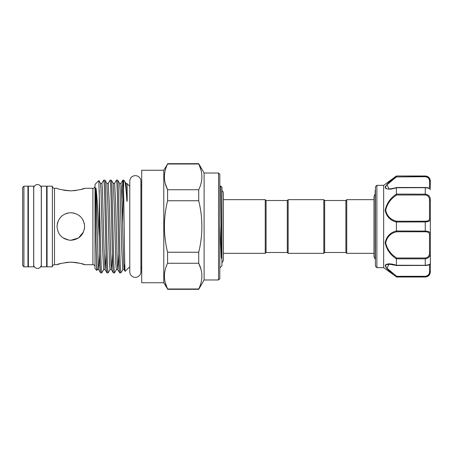 <?xml version="1.0" encoding="UTF-8"?>
<svg xmlns="http://www.w3.org/2000/svg" width="453" height="453" viewBox="0 0 453 453"><rect width="100%" height="100%" fill="white"/><g stroke="black" fill="none" stroke-linecap="round" stroke-linejoin="round"><path stroke-width="0.68" d="M37.508 184.564A3.777 3.777 0 0 0 33.726 188.34L33.726 264.66A3.777 3.777 0 0 0 37.508 268.436A3.777 3.777 0 0 0 41.285 264.66L41.285 188.34A3.777 3.777 0 0 0 37.508 184.564M33.686 186.177L33.686 266.823L28.38 266.823L28.38 186.177L33.686 186.177M46.631 186.177L46.631 266.823L41.325 266.823L41.325 186.177L46.631 186.177M430.35 188.069L430.35 181.687L430.35 188.069M375.169 190.356L375.169 258.459M375.418 266.222L375.418 186.778L375.418 266.222L376.868 267.672L376.868 185.328L375.418 186.778M385.611 188.42L386.307 188.822M376.868 267.672L383.657 267.672L383.657 185.328L396.392 175.991L425.254 176.194C428.634 176.8 430.333 178.629 430.35 181.687L430.061 179.801M383.657 267.672L396.392 276.811C390.299 272.547 386.562 268.799 385.169 265.566C386.579 263.386 390.316 263.284 396.392 265.248L396.392 258.906C390.31 254.846 386.573 249.45 385.169 242.706C386.568 236.358 390.305 232.451 396.392 230.985L396.392 222.015C390.31 220.532 386.573 216.642 385.169 210.345C386.568 203.556 390.305 198.142 396.392 194.094L396.392 187.752C390.31 189.716 386.573 189.614 385.169 187.446C386.568 184.195 390.305 180.441 396.392 176.189L396.669 176.693L387.026 184.75L388.991 188.867C388.549 188.992 392.898 188.697 396.534 187.497M385.475 186.325L385.169 187.434M345.882 252.497L345.882 200.503L346.732 199.654L346.732 253.346L345.882 252.497L324.659 252.497L324.659 200.503L323.81 199.654L288.153 199.654L288.153 253.346L323.81 253.346L323.81 199.654M288.153 253.346L287.304 252.497L287.304 200.503L266.081 200.503L265.231 199.654L223.38 199.654L223.38 193.437A3.777 3.777 0 0 0 221.936 190.464M287.304 252.497L266.081 252.497L266.081 200.503M266.081 252.497L265.231 253.346L265.231 199.654M221.936 262.536A3.777 3.777 0 0 0 223.38 259.563L223.38 193.437M219.813 267.882L221.936 265.764L221.936 187.236L220.736 186.036L219.813 186.789M219.813 224.711L221.353 258.295L221.545 252.7L220.736 186.036M141.715 184.224A2.123 2.123 0 0 1 140.906 185.889M141.715 268.776A2.123 2.123 0 0 0 140.906 267.111M163.788 170.26L163.788 282.74L141.715 282.74L141.715 170.26L163.788 170.26L167.582 164.003C163.374 172.633 163.374 181.211 167.582 189.745L167.582 200.753C163.374 217.938 163.374 235.101 167.582 252.247L167.582 263.255C163.374 271.885 163.374 280.464 167.582 288.997L163.788 282.74M218.544 173.018L219.813 174.292L219.813 278.708L218.544 279.982L218.544 173.018L204.11 173.018L204.11 279.982L198.72 289.32L167.582 289.32M204.11 173.018L198.72 163.68L167.582 163.68M201.013 170.169L198.72 163.68M167.582 164.003L198.72 164.003C202.927 172.536 202.927 181.115 198.72 189.745L198.72 200.753C202.927 217.938 202.927 235.101 198.72 252.247L198.72 263.255C202.927 271.789 202.927 280.367 198.72 288.997L198.72 289.32M218.544 279.982L204.11 279.982M129.785 181.211A5.561 5.561 0 0 1 135.345 175.651A5.561 5.561 0 0 1 140.906 181.211L140.906 271.789A5.561 5.561 0 0 1 135.345 277.349A5.561 5.561 0 0 1 129.785 271.789L129.785 181.211M95.022 186.177A2.123 2.123 0 0 1 92.899 188.295L84.62 188.295C83.805 189.133 79.207 189.994 70.832 190.877C62.44 189.994 57.837 189.133 57.033 188.295L54.485 188.295A2.123 2.123 0 0 1 52.361 186.177L47.055 186.177L47.055 266.823L52.361 266.823L52.361 186.177M95.022 266.823A2.123 2.123 0 0 0 92.899 264.705L84.62 264.705L80.589 263.436M22.65 265.549L22.65 187.451L23.924 186.177L23.924 266.823L22.65 265.549M23.924 266.823L27.956 266.823L27.956 186.177L23.924 186.177M47.055 192.117L46.631 192.117M41.325 192.117L41.285 188.34M28.38 192.117L27.956 192.117M47.055 260.883L46.631 260.883M41.325 260.883L41.285 264.66M28.38 260.883L27.956 260.883M52.361 266.823A2.123 2.123 0 0 1 54.485 264.705L54.485 188.295M70.827 240.294C62.44 239.478 57.842 234.886 57.033 226.506C57.848 218.108 62.446 213.505 70.827 212.706C79.218 213.516 83.816 218.114 84.62 226.506C83.805 234.892 79.207 239.49 70.827 240.294L78.488 237.972L83.522 231.896M60.991 263.459L57.033 264.705L54.485 264.705M57.033 264.705C57.848 263.867 62.446 263.006 70.832 262.123C79.218 263.012 83.816 263.867 84.62 264.705M101.755 272.876L100.594 272.876C100.181 273.408 99.654 257.536 99.264 237.972C98.131 218.227 97.208 196.409 96.03 188.289C95.668 186.925 95.651 190.101 95.64 191.092L96.03 241.375L96.812 270.418L95.022 268.629L95.022 184.371L98.85 180.571L100.696 249.688C101.047 264.518 101.404 272.247 101.755 272.876L103.658 269.609L102.565 248.068L100.991 189.581L100.475 183.391L98.85 180.571M99.264 237.972L99.264 190.351M129.785 266.698L125.164 271.319C124.643 273.991 124.111 216.551 123.612 191.398L123.612 180.124L122.848 180.152L121.919 199.201M123.612 191.398L122.882 180.124M120.86 272.876C120.504 272.247 120.153 264.518 119.796 249.688L118.737 203.312C118.38 188.482 118.029 180.753 117.672 180.124L119.575 183.391L120.096 189.581L121.664 248.068L122.763 269.609L120.86 272.876L119.666 272.848L117.797 269.609L117.276 263.42L115.708 204.932L114.643 183.363L113.21 183.391L111.308 180.124C111.665 180.753 112.016 188.482 112.367 203.312L113.431 249.688C113.782 264.518 114.139 272.247 114.49 272.876L113.295 272.848L111.427 269.609L110.911 263.42L109.337 204.932L108.278 183.363L106.846 183.391L104.943 180.124C105.294 180.753 105.651 188.482 106.002 203.312L107.061 249.688C107.418 264.518 107.769 272.247 108.125 272.876L106.931 272.848L105.062 269.609L104.031 248.068L102.44 189.139L101.914 183.363L100.475 183.391M117.672 180.124L116.483 180.152L114.609 183.391M119.694 272.876C119.343 272.247 118.992 264.518 118.635 249.688L117.576 203.312C117.219 188.482 116.868 180.753 116.512 180.124M111.308 180.124L110.113 180.152L108.244 183.391M113.329 272.876C112.978 272.247 112.621 264.518 112.27 249.688L111.206 203.312C110.855 188.482 110.498 180.753 110.147 180.124M104.943 180.124L103.748 180.152L101.874 183.391M106.965 272.876C106.608 272.247 106.257 264.518 105.9 249.688L104.841 203.312C104.484 188.482 104.133 180.753 103.777 180.124M122.525 223.25L123.459 187.485M114.49 272.876L116.393 269.609L115.826 263.861L114.235 204.932L113.21 183.391M108.125 272.876L110.028 269.609L109.462 263.861L107.871 204.932L106.846 183.391M129.785 186.302L127.123 183.641L125.945 183.391L126.846 200.169C126.976 202.944 127.248 200.3 127.197 199.077L127.123 183.641M126.846 200.169C126.064 188.493 125.328 182.151 124.632 181.149L125.945 183.391M124.632 181.149L123.612 180.124M125.164 271.319L124.162 269.609L123.646 263.42L121.546 189.139L121.013 183.363L119.575 183.391M58.097 221.189L57.305 223.759M68.998 240.175L62.871 237.768M57.231 224.161L58.131 221.104M59.785 218.233L61.059 216.755M65.538 213.759L68.097 212.978M80.56 263.431L76.166 262.525M76.064 262.508L70.725 262.123M70.696 262.123L65.526 262.519M63.126 190.05L65.492 190.481M65.532 190.487L70.464 190.872M70.725 190.877L76.132 190.481M80.719 189.53L84.62 188.295M70.827 212.706L74.19 213.12M78.516 215.045L80.583 216.744M82.253 218.771L83.528 221.115M84.179 223.035L84.377 223.912M84.62 226.5L84.354 229.212M100.594 272.876L98.692 269.609L98.176 263.42L96.03 188.289M96.812 270.418L97.293 269.609L96.727 263.861L96.03 241.375M201.013 269.422L198.72 263.255L167.582 263.255M165.254 282.683L167.582 288.997L198.72 288.997M165.254 183.431L167.582 189.745L198.72 189.745M198.72 200.753L167.582 200.753M167.582 252.247L198.72 252.247M427.4 194.648L425.254 194.167C428.634 194.654 430.333 196.608 430.35 200.022L430.35 263.403C430.135 264.631 428.436 265.333 425.254 265.503L425.254 265.311C428.634 264.943 430.333 264.309 430.35 263.403L430.35 271.919C430.05 275.011 428.351 276.709 425.254 277.01L427.128 276.432M427.377 176.676L425.254 175.991C428.351 176.291 430.05 177.989 430.35 181.081L430.35 181.687A0.849 0.532 180 0 0 429.501 181.149C429.523 178.703 428.108 177.214 425.254 176.693L396.324 176.947M430.35 189.716L430.35 189.597C430.333 188.691 428.634 188.057 425.254 187.689L396.392 187.752M396.534 265.503L388.98 264.133L387.038 268.267L396.669 276.307L396.392 276.811L425.254 276.806C428.634 276.205 430.333 274.376 430.35 271.313L430.35 263.284M387.751 250.028L388.249 250.752M391.647 264.133L385.48 264.711L386.318 267.978L389.059 270.826M389.099 270.854L392.745 273.952M425.831 231.092L425.254 231.081C428.634 231.166 430.333 232.095 430.35 233.873A0.849 0.663 180 0 1 429.501 234.535C429.523 232.802 428.108 231.879 425.254 231.777L396.669 231.777C390.769 233.114 387.1 236.777 385.673 242.774C387.117 249.173 390.78 254.246 396.669 257.989L396.392 258.906M396.392 194.094L425.254 194.167L425.254 187.548M430.35 200.022L429.501 200.113C429.523 197.157 428.108 195.458 425.254 195.011L396.669 195.011C390.769 198.754 387.1 203.844 385.673 210.288C387.117 216.234 390.78 219.881 396.669 221.223L425.254 221.223C428.108 221.121 429.523 220.203 429.501 218.465A0.849 0.663 180 0 1 430.35 219.127C430.333 220.905 428.634 221.84 425.254 221.919L396.392 222.015M396.392 230.985L425.254 231.081L425.254 221.223M396.669 257.989L425.254 257.989C428.108 257.547 429.523 255.849 429.501 252.887L430.35 252.978C430.333 256.398 428.634 258.352 425.254 258.833L396.403 258.833M396.392 265.248L425.254 265.311L425.254 257.989M396.669 276.307L425.254 276.307C428.108 275.786 429.523 274.303 429.501 271.851L429.501 264.558M385.673 187.225L386.081 186.036M386.828 184.983L393.062 179.411M396.669 231.777L396.403 231.081M396.669 195.011L396.403 194.167M396.669 221.223L396.403 221.919M396.46 176.257L396.669 176.693M430.35 271.313A0.849 0.532 180 0 1 429.501 271.851M92.899 264.705L92.899 188.295M124.762 263.153L124.196 269.637L122.763 269.609M118.737 253.799L117.831 269.637L116.393 269.609M112.367 253.799L111.461 269.637L110.028 269.609M106.002 253.799L105.096 269.637L103.658 269.609M99.637 253.799L98.726 269.637L97.293 269.609M429.501 252.887L429.501 234.535M429.501 218.465L429.501 200.113M429.501 188.442L429.501 181.149M425.254 231.777L425.254 231.081M425.254 195.011L425.254 194.167M425.254 176.693L425.254 176.194M425.254 265.452L396.562 265.503M425.254 276.806L425.254 276.307M383.657 185.328L376.868 185.328M324.659 252.497L323.81 253.346M265.231 253.346L223.38 253.346L223.38 259.563M375.169 259.133L373.98 256.381L373.98 253.346L346.732 253.346M375.169 193.867L373.98 196.619L373.98 199.654L346.732 199.654M373.98 256.381L373.98 196.619M122.848 180.152L120.979 183.391M287.304 200.503L288.153 199.654M345.882 200.503L324.659 200.503M425.254 277.01L396.392 277.01M425.254 175.991L396.392 175.991M430.35 189.597C429.778 188.272 429.155 187.785 425.254 187.497L396.562 187.497"/></g></svg>
